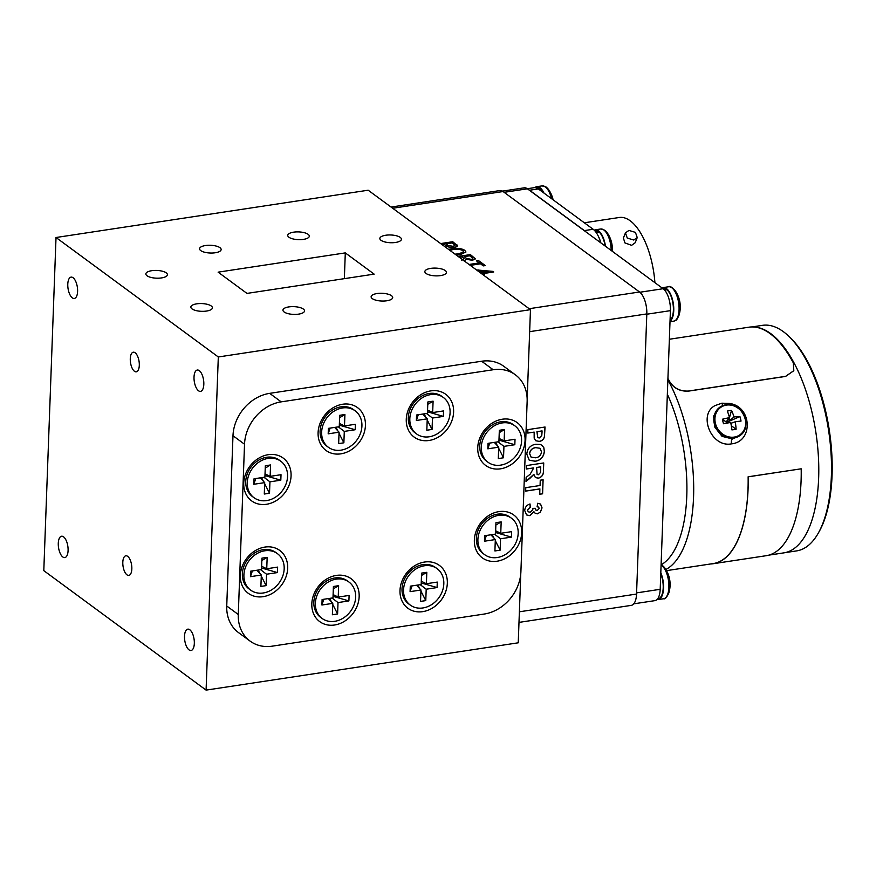 <?xml version="1.0" encoding="UTF-8"?>
<svg xmlns="http://www.w3.org/2000/svg" width="876" height="876" viewBox="0 0 876 876"><rect width="100%" height="100%" fill="white"/><g stroke="black" fill="none" stroke-linecap="round" stroke-linejoin="round"><path stroke-width="1.31" d="M339.384 423.436L344.498 425.922L355.371 424.28L355.174 429.755L339.319 425.167M355.174 429.755L344.29 431.397L338.322 426.864M334.621 427.422L339.067 432.196L328.182 433.839L328.39 428.364L339.264 426.721L339.68 415.312L344.914 414.523L339.592 417.688M328.182 433.839L330.11 428.101M344.29 431.397L343.874 442.807L338.651 443.595L339.067 432.196M343.874 442.807L339.023 433.302M337.72 430.751L335.924 427.225M355.185 410.844L353.663 409.716A22.623 18.681 126.4 0 0 332.365 410.143A22.623 18.681 126.4 0 0 320.112 430.981A22.623 18.681 126.4 0 0 326.836 446.147L328.369 447.275A22.623 18.681 126.4 0 0 349.666 446.848A22.623 18.681 126.4 0 0 361.919 426.01A22.623 18.681 126.4 0 0 355.185 410.844A22.623 18.681 126.4 0 0 333.898 411.271A22.623 18.681 126.4 0 0 321.645 432.109A22.623 18.681 126.4 0 0 328.369 447.275M344.914 414.523L344.498 425.922M499.035 438.416L504.149 440.902L515.022 439.248L514.825 444.734L498.97 440.135M514.825 444.734L503.941 446.377L497.962 441.832M494.272 442.391L498.718 447.165L487.833 448.819L488.031 443.344L498.915 441.69L499.331 430.291L504.565 429.503L499.243 432.667M487.833 448.819L489.761 443.081M503.941 446.377L503.525 457.776L498.302 458.575L498.718 447.165M503.525 457.776L498.674 448.282M497.371 445.72L495.564 442.194M514.836 425.813L513.303 424.685A22.623 18.681 126.4 0 0 492.005 425.123A22.623 18.681 126.4 0 0 479.763 445.961A22.623 18.681 126.4 0 0 486.487 461.126L488.02 462.254A22.623 18.681 126.4 0 0 509.317 461.816A22.623 18.681 126.4 0 0 521.57 440.978A22.623 18.681 126.4 0 0 514.836 425.813A22.623 18.681 126.4 0 0 493.538 426.251A22.623 18.681 126.4 0 0 481.296 447.089A22.623 18.681 126.4 0 0 488.02 462.254M504.565 429.503L504.149 440.902M427.565 410.077L432.667 412.563L443.552 410.91L443.355 416.396L427.499 411.797M443.355 416.396L432.47 418.038L426.492 413.494M422.801 414.063L427.247 418.837L416.363 420.48L416.56 415.005L427.444 413.352L427.86 401.953L433.094 401.164L427.773 404.329M416.363 420.48L418.29 414.742M432.47 418.038L432.054 429.437L426.82 430.236L427.247 418.837M432.054 429.437L427.203 419.943M425.9 417.392L424.094 413.866M443.365 397.485L441.832 396.357A22.623 18.681 126.4 0 0 420.535 396.784A22.623 18.681 126.4 0 0 408.293 417.622A22.623 18.681 126.4 0 0 415.016 432.788L416.549 433.916A22.623 18.681 126.4 0 0 437.847 433.478A22.623 18.681 126.4 0 0 450.089 412.651A22.623 18.681 126.4 0 0 443.365 397.485A22.623 18.681 126.4 0 0 422.068 397.912A22.623 18.681 126.4 0 0 409.826 418.75A22.623 18.681 126.4 0 0 416.549 433.916M433.094 401.164L432.667 412.563M534.853 187.628A17.378 7.566 81.4 0 1 536.758 186.697A17.378 7.566 81.4 0 1 539.955 187.672A17.378 7.566 81.4 0 1 543.996 193.092M265.023 473.872L270.136 476.358L281.021 474.704L280.813 480.19L264.968 475.591M280.813 480.19L269.939 481.833L263.961 477.289M260.26 477.858L264.705 482.632L253.821 484.275L254.029 478.8L264.902 477.146L265.329 465.747L270.553 464.959L265.242 468.123M253.821 484.275L255.759 478.537M269.939 481.833L269.512 493.232L264.289 494.031L264.705 482.632M269.512 493.232L264.661 483.738M263.358 481.187L261.563 477.661M280.835 461.28L279.302 460.152A22.623 18.681 126.4 0 0 258.004 460.579A22.623 18.681 126.4 0 0 245.751 481.417A22.623 18.681 126.4 0 0 252.474 496.582L254.007 497.71A22.623 18.681 126.4 0 0 275.305 497.272A22.623 18.681 126.4 0 0 287.558 476.445A22.623 18.681 126.4 0 0 280.835 461.28A22.623 18.681 126.4 0 0 259.537 461.707A22.623 18.681 126.4 0 0 247.284 482.545A22.623 18.681 126.4 0 0 254.007 497.71M270.553 464.959L270.136 476.358M502.452 191.132L524.209 187.825A17.301 7.534 81.4 0 1 527.396 188.8L663.143 288.719A17.301 7.534 81.4 0 1 670.414 310.651L660.197 589.307A17.301 7.534 81.4 0 1 654.93 600.629L633.764 603.827M455.005 254.128L458.991 253.832L463.623 251.73L462.911 250.667C460.338 249.244 457.009 248.883 452.914 249.572L449.87 250.35M469.635 255.803L464.138 256.646L466.481 258.365L471.2 259.351C472.952 258.989 473.303 258.453 472.241 257.73L469.635 255.803M472.843 258.595L472.241 257.73M479.621 270.958L482.052 272.754L488.228 271.812L479.621 270.958L482.052 272.754M455.202 254.281L458.991 253.832M458.991 253.985L463.612 251.806M448.742 249.518L451.698 248.817C457.217 248.017 461.619 248.576 464.882 250.503L465.944 252.025M464.882 250.503L465.944 251.959L460.207 254.752L456.286 255.069M451.698 248.817L451.709 248.664C457.228 247.864 461.619 248.434 464.882 250.361M448.6 249.419L451.709 248.664M466.481 258.365L464.138 256.646M466.481 258.519L471.2 259.351M471.2 259.504C472.941 259.143 473.292 258.595 472.241 257.873M462.802 259.865L464.028 258.694M458.323 256.569L470.379 254.598L475.416 258.836L472.493 260.26L465.561 259.241L465.386 260.019M470.379 254.752L475.405 258.913M461.794 260.292L463.951 258.332L462.167 256.942L459.396 257.358M465.397 259.876L463.984 260.906M458.159 256.449L470.379 254.598M476.643 260.971L478.449 260.698L485.129 265.614M469.207 264.585L479.281 263.063L476.478 260.851L478.46 260.544L485.304 265.581L483.322 265.888L480.519 263.818L470.281 265.373M469.043 264.464L479.281 262.909M482.041 272.896L488.228 271.812M476.949 270.279L492.936 271.396L493.725 271.976L483.169 273.575L484.121 274.429M492.936 271.549L493.549 272.009M483.169 273.575L484.297 274.407L482.851 274.626M478.23 270.093L492.936 271.396M476.785 270.158L478.241 269.939M452.136 242.926L445.983 243.856L448.085 245.411L453.155 246.353L455.082 245.225L452.136 242.926M448.085 245.411L445.983 243.856M448.085 245.554L453.155 246.353M453.144 246.506L455.071 245.379M440.825 243.692L452.87 241.864L457.524 245.827M457.228 245.214L457.228 245.061C457.962 246.09 457.042 246.824 454.458 247.251C450.658 247.667 447.888 247.163 446.147 245.729L444.001 244.152L441.887 244.481M452.87 241.864L457.535 245.751M440.661 243.572L452.881 241.71M541.51 451.852L540.032 448.282L535.773 447.669C532.29 448.096 530.243 450.1 529.641 453.648L531.13 457.152L535.455 457.798C538.948 457.392 540.963 455.41 541.51 451.852M540.744 466.842L536.572 467.477L537.13 474.507L538.422 474.748L540.481 472.525L540.744 466.842L536.572 467.477M539.999 448.26L535.773 447.669M535.707 447.614C532.214 448.052 530.166 450.045 529.575 453.593L529.641 453.648M529.575 453.593L531.13 457.152M541.905 445.271L543.766 447.636L544.303 451.326C543.657 456.976 540.612 460.272 535.17 461.203L529.224 460.207M535.247 461.258L529.268 460.228L526.783 454.096C527.396 448.468 530.396 445.183 535.784 444.231L540.12 444.373L541.948 445.293L543.843 447.691L544.368 451.381C543.733 457.031 540.689 460.327 535.247 461.258L535.17 461.203M536.495 467.423L537.097 474.474M543.657 462.966L543.383 470.434C543.668 474.42 542.003 476.993 538.379 478.132L535.389 477.562L533.823 474.332L526.005 481.439L526.148 477.409L530.133 474.255L533.714 467.904L526.465 468.945M529.4 478.701L526.005 481.329M533.714 467.904L526.454 468.999L526.585 465.55L543.733 462.955L543.448 470.489C543.744 474.474 542.08 477.037 538.444 478.186L535.422 477.595M533.9 474.387L529.476 478.756M543.043 479.774L542.594 493.812L539.736 494.25L539.868 488.896L525.644 491.053M542.529 493.757L539.747 494.184M539.934 488.95L525.644 491.118L525.775 487.658L540.065 485.501L540.251 480.201L543.109 479.763L542.594 493.812M540.525 504.05L542.003 507.916L540.317 512.11L537.492 513.829L535.214 513.314L533.911 511.737L529.783 515.625L526.575 514.924M537.415 513.774L535.181 513.292M529.947 503.985L530.221 507.313L527.494 510.139L528.316 511.847L530.199 512.186L532.838 509.712L532.641 508.376L535.291 508.299L535.915 510.139L537.327 510.423L539.222 508.43L538.565 507.095L537.108 506.733M535.214 508.299L535.871 510.117M527.494 510.139L528.272 511.814M529.783 515.625L526.607 514.957L524.713 510.555C525.042 507.16 526.804 504.97 530.024 503.963L530.298 507.357L527.571 510.193M533.988 511.792L529.86 515.679M540.317 512.11L537.492 513.829M542.003 507.916L540.393 512.164M538.63 507.149L537.097 506.788L537.722 503.262L540.558 504.072L542.08 507.97M541.992 432.733L542.069 430.904L537.01 431.671L537.765 437.639L539.309 437.967L541.773 435.481L541.992 432.733M537.01 431.671L542.069 430.904M536.933 431.616L537.7 437.595M544.971 427.028L544.346 437.014C543.394 439.555 541.664 441 539.156 441.362L535.685 440.727L534.174 438.197L534.152 432.109L527.779 433.007M539.156 441.362L535.641 440.705M534.152 432.109L527.779 433.072L527.899 429.612L545.047 427.017L544.423 437.069C543.459 439.61 541.729 441.055 539.233 441.416M391.057 207.054L499.889 190.563A17.301 7.534 81.4 0 1 503.076 191.537L639.546 291.982A17.301 7.534 81.4 0 1 646.817 313.915L636.545 594.048A17.301 7.534 81.4 0 1 631.268 605.371L518.997 622.387M421.29 581.237L426.393 583.723L437.277 582.08L437.08 587.555L421.225 582.967M437.08 587.555L426.196 589.209L420.217 584.664M416.527 585.223L420.962 589.997L410.088 591.65L410.286 586.164L421.17 584.522L421.586 573.112L426.809 572.324L421.498 575.488M410.088 591.65L412.016 585.902M426.196 589.209L425.78 600.607L420.546 601.396L420.962 589.997M425.78 600.607L420.929 591.103M419.626 588.552L417.819 585.026M437.091 568.644L435.558 567.517A22.623 18.681 126.4 0 0 414.26 567.955A22.623 18.681 126.4 0 0 402.018 588.782A22.623 18.681 126.4 0 0 408.742 603.947L410.275 605.075A22.623 18.681 126.4 0 0 431.572 604.648A22.623 18.681 126.4 0 0 443.814 583.81A22.623 18.681 126.4 0 0 437.091 568.644A22.623 18.681 126.4 0 0 415.793 569.082A22.623 18.681 126.4 0 0 403.54 589.909A22.623 18.681 126.4 0 0 410.275 605.075M426.809 572.324L426.393 583.723M430.85 390.882A26.587 21.955 126.4 0 0 406.267 419.275A26.587 21.955 126.4 0 0 429.032 440.486A26.587 21.955 126.4 0 0 453.604 412.103A26.587 21.955 126.4 0 0 430.85 390.882M502.32 419.221A26.587 21.955 126.4 0 0 477.738 447.603A26.587 21.955 126.4 0 0 500.503 468.824A26.587 21.955 126.4 0 0 525.074 440.431A26.587 21.955 126.4 0 0 502.32 419.221M268.308 454.677A26.587 21.955 126.4 0 0 243.736 483.07A26.587 21.955 126.4 0 0 266.49 504.28A26.587 21.955 126.4 0 0 291.073 475.898A26.587 21.955 126.4 0 0 268.308 454.677M342.669 404.241A26.587 21.955 126.4 0 0 318.097 432.635A26.587 21.955 126.4 0 0 340.852 453.845A26.587 21.955 126.4 0 0 365.434 425.462A26.587 21.955 126.4 0 0 342.669 404.241M336.395 575.412A26.587 21.955 126.4 0 0 311.812 603.794A26.587 21.955 126.4 0 0 334.577 625.004A26.587 21.955 126.4 0 0 359.16 596.622A26.587 21.955 126.4 0 0 336.395 575.412M264.924 547.073A26.587 21.955 126.4 0 0 240.342 575.455A26.587 21.955 126.4 0 0 263.107 596.676A26.587 21.955 126.4 0 0 287.678 568.283A26.587 21.955 126.4 0 0 264.924 547.073M498.937 511.617A26.587 21.955 126.4 0 0 474.354 539.999A26.587 21.955 126.4 0 0 497.108 561.209A26.587 21.955 126.4 0 0 521.691 532.827A26.587 21.955 126.4 0 0 498.937 511.617M424.575 562.042A26.587 21.955 126.4 0 0 399.993 590.435A26.587 21.955 126.4 0 0 422.758 611.645A26.587 21.955 126.4 0 0 447.329 583.263A26.587 21.955 126.4 0 0 424.575 562.042M250.087 641.101L238.546 632.614A39.683 32.762 -53.6 0 1 226.742 606.006L232.983 435.722A39.683 32.762 -53.6 0 1 269.666 393.357L481.636 361.24A39.683 32.762 -53.6 0 1 503.799 366.299L515.34 374.786A39.683 32.762 -53.6 0 1 527.144 401.394L520.902 571.667A39.683 32.762 -53.6 0 1 484.22 614.043L272.25 646.159A39.683 32.762 -53.6 0 1 250.087 641.101A39.683 32.762 -53.6 0 1 238.283 614.492L244.524 444.22A39.683 32.762 -53.6 0 1 281.207 401.854L493.177 369.738A39.683 32.762 -53.6 0 1 515.34 374.786M660.8 572.718A17.378 7.566 81.4 0 1 663.45 589.942A17.378 7.566 81.4 0 1 658.27 599.567A17.378 7.566 81.4 0 1 657.022 599.523M543.251 192.545A16.589 7.216 81.4 0 0 540.525 188.887L538.674 189.172M539.342 189.074L539.342 188.022L537.382 188.318M535.565 187.683L536.879 187.475A16.589 7.216 81.4 0 1 539.342 188.022M333.11 594.596L338.224 597.082L349.097 595.439L348.9 600.914L333.044 596.326M348.9 600.914L338.016 602.568L332.048 598.023M328.347 598.582L332.792 603.356L321.908 605.009L322.105 599.523L332.99 597.881L333.406 586.482L338.64 585.683L333.318 588.847M321.908 605.009L323.835 599.261M338.016 602.568L337.599 613.966L332.376 614.755L332.792 603.356M337.599 613.966L332.749 604.462M331.446 601.911L329.639 598.385M348.911 582.003L347.378 580.876A22.623 18.681 126.4 0 0 326.08 581.314A22.623 18.681 126.4 0 0 313.838 602.14A22.623 18.681 126.4 0 0 320.561 617.317L322.094 618.445A22.623 18.681 126.4 0 0 343.392 618.007A22.623 18.681 126.4 0 0 355.645 597.169A22.623 18.681 126.4 0 0 348.911 582.003A22.623 18.681 126.4 0 0 327.613 582.441A22.623 18.681 126.4 0 0 315.371 603.268A22.623 18.681 126.4 0 0 322.094 618.445M338.64 585.683L338.224 597.082M660.767 573.638A16.589 7.216 81.4 0 1 658.15 598.779L657.602 598.866M713.283 563.717A114.263 49.724 81.4 0 0 748.192 476.829L801.19 468.802A114.263 49.724 81.4 0 1 766.281 555.691L713.283 563.717A114.263 49.724 81.4 0 1 710.677 563.958M748.192 476.829L748.126 476.785A114.099 49.658 81.4 0 1 713.261 563.564L666.494 570.648L713.261 563.564M801.19 468.802L748.126 476.785M667.928 378.443A114.263 49.724 81.4 0 1 669.691 381.629C673.918 388.287 680.17 391.419 688.481 391.046L785.63 376.33L793.809 370.679L793.338 362.894A114.263 49.724 81.4 0 0 748.98 327.186L669.363 339.253M667.917 378.607A114.099 49.658 81.4 0 1 669.658 381.739C673.874 388.386 680.126 391.517 688.437 391.134L785.586 376.417L793.798 370.723M754.072 327.011A114.099 49.658 81.4 0 1 806.238 391.78A114.099 49.658 81.4 0 1 783.921 552.855A114.099 49.658 -98.6 0 0 806.238 391.78A114.099 49.658 -98.6 0 0 754.072 327.011M674.914 413.549A109.062 47.468 81.4 0 1 661.183 564.812A109.062 47.468 -98.6 0 0 674.914 413.549A109.062 47.468 -98.6 0 0 667.348 394.211A109.062 47.468 81.4 0 1 674.914 413.549M681.145 410.735A114.099 49.658 81.4 0 1 665.826 569.51A114.099 49.658 -98.6 0 0 681.145 410.735A114.099 49.658 -98.6 0 0 667.873 379.91A114.099 49.658 81.4 0 1 681.145 410.735M633.742 240.024L637.246 237.582L635.428 232.381L628.957 230.421L625.453 232.863L627.271 238.064L633.742 240.024M625.431 232.928L623.383 238.031L624.938 242.915L631.618 245.324L635.177 242.751L637.246 237.582M584.347 222.789L619.299 217.489A59.371 25.842 81.4 0 1 630.227 220.818A59.371 25.842 81.4 0 1 654.909 282.663M528.359 189.501A22.229 9.669 81.4 0 1 529.564 190.245L584.38 230.596A22.229 9.669 81.4 0 1 585.584 231.625M527.297 188.723L534.24 187.672A22.229 9.669 81.4 0 1 538.324 188.92L593.14 229.271A22.229 9.669 81.4 0 1 600.728 242.772M261.639 566.257L266.742 568.754L277.626 567.101L277.429 572.575L261.574 567.987M277.429 572.575L266.545 574.229L260.566 569.685M256.876 570.243L261.322 575.017L250.437 576.671L250.635 571.196L261.519 569.542L261.935 558.143L267.169 557.344L261.847 560.52M250.437 576.671L252.365 570.933M266.545 574.229L266.129 585.628L260.895 586.416L261.322 575.017M266.129 585.628L261.278 576.134M259.975 573.572L258.168 570.046M277.44 553.665L275.907 552.537A22.623 18.681 126.4 0 0 254.609 552.975A22.623 18.681 126.4 0 0 242.367 573.813A22.623 18.681 126.4 0 0 249.091 588.979L250.624 590.106A22.623 18.681 126.4 0 0 271.921 589.668A22.623 18.681 126.4 0 0 284.174 568.831A22.623 18.681 126.4 0 0 277.44 553.665A22.623 18.681 126.4 0 0 256.142 554.103A22.623 18.681 126.4 0 0 243.9 574.941A22.623 18.681 126.4 0 0 250.624 590.106M267.169 557.344L266.742 568.754M372.3 298.617A10.797 3.876 2.1 0 0 384.367 301.015A10.797 3.876 2.1 0 0 392.7 297.555A10.797 3.876 2.1 0 0 391.517 295.705A10.797 3.876 2.1 0 0 379.461 293.307A10.797 3.876 2.1 0 0 371.128 296.756A10.797 3.876 2.1 0 0 372.3 298.617M426.032 273.443A10.797 3.876 2.1 0 0 438.099 275.841A10.797 3.876 2.1 0 0 446.431 272.381A10.797 3.876 2.1 0 0 445.249 270.531A10.797 3.876 2.1 0 0 433.193 268.133A10.797 3.876 2.1 0 0 424.86 271.593A10.797 3.876 2.1 0 0 426.032 273.443M192.03 308.899A10.797 3.876 2.1 0 0 204.086 311.298A10.797 3.876 2.1 0 0 212.419 307.837A10.797 3.876 2.1 0 0 211.247 305.987A10.797 3.876 2.1 0 0 199.18 303.589A10.797 3.876 2.1 0 0 190.848 307.049A10.797 3.876 2.1 0 0 192.03 308.899M284.131 311.976A10.797 3.876 2.1 0 0 296.187 314.375A10.797 3.876 2.1 0 0 304.519 310.914A10.797 3.876 2.1 0 0 303.348 309.064A10.797 3.876 2.1 0 0 291.281 306.666A10.797 3.876 2.1 0 0 282.948 310.126A10.797 3.876 2.1 0 0 284.131 311.976M200.746 250.602A10.797 3.876 2.1 0 0 212.813 253A10.797 3.876 2.1 0 0 221.146 249.54A10.797 3.876 2.1 0 0 219.964 247.689A10.797 3.876 2.1 0 0 207.897 245.291A10.797 3.876 2.1 0 0 199.564 248.751A10.797 3.876 2.1 0 0 200.746 250.602M147.015 275.765A10.797 3.876 2.1 0 0 159.082 278.163A10.797 3.876 2.1 0 0 167.415 274.714A10.797 3.876 2.1 0 0 166.232 272.852A10.797 3.876 2.1 0 0 154.176 270.454A10.797 3.876 2.1 0 0 145.843 273.914A10.797 3.876 2.1 0 0 147.015 275.765M381.027 240.309A10.797 3.876 2.1 0 0 393.083 242.707A10.797 3.876 2.1 0 0 401.427 239.247A10.797 3.876 2.1 0 0 400.244 237.396A10.797 3.876 2.1 0 0 388.178 234.998A10.797 3.876 2.1 0 0 379.845 238.458A10.797 3.876 2.1 0 0 381.027 240.309M288.927 237.232A10.797 3.876 2.1 0 0 300.983 239.63A10.797 3.876 2.1 0 0 309.316 236.181A10.797 3.876 2.1 0 0 308.144 234.33A10.797 3.876 2.1 0 0 296.077 231.921A10.797 3.876 2.1 0 0 287.744 235.381A10.797 3.876 2.1 0 0 288.927 237.232M198.545 390.784A10.797 4.698 -98.6 0 0 200.538 391.386A10.797 4.698 -98.6 0 0 203.79 382.199A10.797 4.698 -98.6 0 0 199.29 370.647A10.797 4.698 -98.6 0 0 197.297 370.033A10.797 4.698 -98.6 0 0 194.045 379.22A10.797 4.698 -98.6 0 0 198.545 390.784M189.052 649.893A10.797 4.698 -98.6 0 0 191.034 650.496A10.797 4.698 -98.6 0 0 194.297 641.309A10.797 4.698 -98.6 0 0 189.785 629.756A10.797 4.698 -98.6 0 0 187.803 629.154A10.797 4.698 -98.6 0 0 184.54 638.341A10.797 4.698 -98.6 0 0 189.052 649.893M62.82 556.983A10.797 4.698 -98.6 0 0 64.802 557.585A10.797 4.698 -98.6 0 0 68.065 548.398A10.797 4.698 -98.6 0 0 63.554 536.846A10.797 4.698 -98.6 0 0 61.572 536.232A10.797 4.698 -98.6 0 0 58.309 545.43A10.797 4.698 -98.6 0 0 62.82 556.983M72.325 297.862A10.797 4.698 -98.6 0 0 74.307 298.475A10.797 4.698 -98.6 0 0 77.57 289.277A10.797 4.698 -98.6 0 0 73.058 277.725A10.797 4.698 -98.6 0 0 71.076 277.123A10.797 4.698 -98.6 0 0 67.813 286.31A10.797 4.698 -98.6 0 0 72.325 297.862M134.444 371.271A9.921 4.314 -98.6 0 0 136.273 371.829A9.921 4.314 -98.6 0 0 139.273 363.376A9.921 4.314 -98.6 0 0 135.123 352.765A9.921 4.314 -98.6 0 0 133.294 352.207A9.921 4.314 -98.6 0 0 130.305 360.649A9.921 4.314 -98.6 0 0 134.444 371.271M126.976 574.853A9.921 4.314 -98.6 0 0 128.805 575.412A9.921 4.314 -98.6 0 0 131.805 566.969A9.921 4.314 -98.6 0 0 127.655 556.348A9.921 4.314 -98.6 0 0 125.837 555.789A9.921 4.314 -98.6 0 0 122.837 564.243A9.921 4.314 -98.6 0 0 126.976 574.853M344.356 278.645L345.297 252.89L218.124 272.162L246.966 293.405L374.151 274.133L345.297 252.89M206.09 690.113L43.8 570.648L56.02 237.506L218.31 356.97L206.09 690.113L518.242 642.809L520.782 573.616M56.02 237.506L368.172 190.212L530.462 309.666L527.166 399.467M530.462 309.666L218.31 356.97M670.052 320.353A16.589 7.216 81.4 0 0 673.228 305.593A16.589 7.216 81.4 0 0 667.008 289.77L664.632 290.131M665.826 289.945L665.826 288.894L663.745 289.211M662.771 288.445L663.362 288.357A16.589 7.216 81.4 0 1 665.826 288.894M788.312 335.804L789.605 337.008A112.467 48.947 81.4 0 1 819.816 390.324A112.467 48.947 81.4 0 1 819.104 531.699L818.228 533.243A114.055 49.647 -98.6 0 0 818.95 389.864A114.055 49.647 -98.6 0 0 788.312 335.804A114.055 49.647 -98.6 0 0 762.448 325.346L751.904 326.945M785.203 552.625L796.634 550.894A114.055 49.647 -98.6 0 0 818.228 533.243M495.652 530.801L500.754 533.287L511.639 531.644L511.431 537.119L495.586 532.531M511.431 537.119L500.557 538.773L494.579 534.229M490.878 534.787L495.323 539.561L484.45 541.215L484.647 535.729L495.531 534.086L495.947 522.687L501.171 521.888L495.86 525.053M484.45 541.215L486.377 535.466M500.557 538.773L500.141 550.172L494.907 550.96L495.323 539.561M500.141 550.172L495.29 540.667M493.976 538.116L492.181 534.59M511.453 518.209L509.92 517.081A22.623 18.681 126.4 0 0 488.622 517.519A22.623 18.681 126.4 0 0 476.369 538.346A22.623 18.681 126.4 0 0 483.103 553.523L484.636 554.65A22.623 18.681 126.4 0 0 505.923 554.212A22.623 18.681 126.4 0 0 518.176 533.375A22.623 18.681 126.4 0 0 511.453 518.209A22.623 18.681 126.4 0 0 490.155 518.647A22.623 18.681 126.4 0 0 477.902 539.474A22.623 18.681 126.4 0 0 484.636 554.65M501.171 521.888L500.754 533.287M662.103 287.963A17.378 7.566 81.4 0 1 662.212 287.908A17.378 7.566 81.4 0 1 663.242 287.569A17.378 7.566 81.4 0 1 672.998 301.738A17.378 7.566 81.4 0 1 670.02 321.284M739.935 416.593A26.97 24.057 97.4 0 1 741.03 421.082A28.415 2.551 168.9 0 0 735.183 421.805A28.415 14.826 82.7 0 1 736.092 429.262A26.97 11.136 -176 0 1 734.044 429.623A26.97 11.136 -176 0 1 731.909 429.897A28.415 9.778 -99.8 0 0 730.693 422.484A28.415 2.551 168.9 0 0 723.488 423.743A26.97 5.76 -106 0 1 722.393 419.243A28.415 7.599 -16.3 0 1 729.533 417.666A28.415 9.778 -99.8 0 0 727.332 411.063A26.97 18.681 -36.3 0 1 729.434 410.669A26.97 18.681 -36.3 0 1 731.515 410.428A28.415 14.826 82.7 0 1 734.011 416.987A28.415 7.599 -16.3 0 1 739.935 416.593L728.361 421.564L726.105 421.904L722.393 419.243M728.668 422.823L729.434 417.786M730.869 423.316L735.183 421.805M734.011 416.987L728.361 421.564M726.423 423.207L726.105 421.904L729.533 417.666M731.318 425.736L736.092 429.262M729.5 417.556L731.515 410.428M739.443 435.898L732.435 438.931L722.054 436.358L714.871 427.258L713.601 416.056L720.171 406.968A17.378 15.341 56.3 0 0 715.407 426.962A17.378 15.341 56.3 0 0 733.847 438.055A17.378 15.341 56.3 0 0 739.443 435.898C753.645 427.751 742.125 401.241 725.897 404.767L720.171 406.968A17.378 15.341 56.3 0 1 725.766 404.821M721.857 403.19L715.024 405.599C697.854 414.479 711.202 447.833 731.471 443.869C753.437 441.767 752.199 406.289 729.303 403.431L721.857 403.19A4.763 2.059 81.8 0 0 723.171 405.457M605.086 245.981A16.589 7.216 81.4 0 0 599.096 231.998L596.14 232.447M597.914 232.184L597.914 231.133L595.428 231.505M594.727 230.695L595.45 230.585A16.589 7.216 81.4 0 1 597.914 231.133M598.385 236.356A16.589 7.216 81.4 0 1 600.816 242.838M594.224 230.18A17.378 7.566 81.4 0 1 595.33 229.808A17.378 7.566 81.4 0 1 598.527 230.782A17.378 7.566 81.4 0 1 605.469 246.276M536.758 186.697L542.08 185.887A17.378 7.566 81.4 0 1 545.277 186.862A17.378 7.566 81.4 0 1 551.519 198.622M546.405 187.3A16.732 7.282 81.4 0 1 548.748 189.818A16.732 7.282 81.4 0 1 552.581 199.41M660.197 589.307L636.578 592.888M670.414 310.651L646.806 314.221M663.143 288.719L639.874 292.245M527.396 188.8L504.149 192.326M646.817 313.915L529.651 331.665M639.546 291.982L529.159 308.713M503.076 191.537L392.689 208.258M636.545 594.048L519.38 611.798M481.636 361.24L493.177 369.738M269.666 393.357L281.207 401.854M232.983 435.722L244.524 444.22M226.742 606.006L238.283 614.492M661.084 565.031A17.378 7.566 81.4 0 1 661.577 565.359A17.378 7.566 81.4 0 1 668.837 583.963A17.378 7.566 81.4 0 1 663.592 598.757C664.993 599.37 666.724 597.454 668.793 593.03A28.448 28.448 0 0 0 665.048 568.316A16.732 7.282 81.4 0 1 669.735 586.997A16.732 7.282 81.4 0 1 668.793 593.03M662.705 565.797A16.732 7.282 81.4 0 1 665.048 568.316L661.095 564.768M593.14 229.271L584.38 230.596M538.324 188.92L529.564 190.245M663.242 287.569L668.563 286.77A17.378 7.566 81.4 0 1 678.44 301.596A17.378 7.566 81.4 0 1 674.805 320.802A17.378 7.566 81.4 0 1 673.775 321.142L675.188 320.682C676.349 319.192 675.659 322.401 678.966 315.404A28.448 28.448 0 0 0 675.221 290.701A16.732 7.282 81.4 0 1 679.075 300.348A28.448 3.635 -12.2 0 1 679.634 300.873M679.075 300.348A16.732 7.282 81.4 0 1 678.966 315.404M726.412 405.106A16.732 14.761 56.3 0 0 715.418 423.36A16.732 14.761 56.3 0 0 734.197 437.091A16.732 14.761 56.3 0 0 745.202 418.848A16.732 14.761 56.3 0 0 726.412 405.106M732.435 438.931A4.763 2.07 -98.2 0 0 731.471 443.869M595.33 229.808L600.651 228.997A17.378 7.566 81.4 0 1 603.849 229.972A17.378 7.566 81.4 0 1 611.174 250.47M604.966 230.41A16.732 7.282 81.4 0 1 607.309 232.928A16.732 7.282 81.4 0 1 612.017 251.084M542.08 185.887L546.164 187.059L548.748 189.818A28.448 28.448 0 0 1 553.106 199.794M658.27 599.567L663.592 598.757M768.843 555.143L783.921 552.855L768.843 555.143M670.009 321.711L673.775 321.142M668.563 286.77C669.724 285.773 671.947 287.087 675.221 290.701M600.651 228.997L604.736 230.18L607.309 232.928A28.448 28.448 0 0 1 612.28 251.281"/></g></svg>
